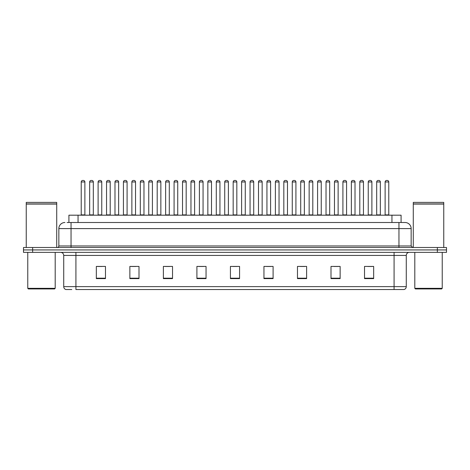<?xml version="1.0" encoding="UTF-8"?>
<svg xmlns="http://www.w3.org/2000/svg" width="470" height="470" viewBox="0 0 470 470"><rect width="100%" height="100%" fill="white"/><g stroke="black" fill="none" stroke-linecap="round" stroke-linejoin="round"><path stroke-width="0.7" d="M68.914 222.504L68.914 215.189L401.086 215.189L401.086 222.504M71.793 289.549L66.076 289.549M406.274 286.624C406.186 288.087 405.457 289.062 404.077 289.549L394.083 289.549L394.083 286.624L406.274 286.624L406.274 255.422A3.049 3.049 0 0 1 409.317 252.372M65.923 289.549A3.049 3.049 0 0 1 63.726 286.624L63.726 255.422C63.55 253.565 62.534 252.555 60.683 252.372M32.642 247.496L446.5 247.496L446.5 249.934L23.5 249.934L23.5 252.372L32.642 252.372L32.642 249.934L23.5 249.934L23.5 247.496L32.642 247.496L32.642 249.934L446.5 249.934L446.5 252.372L32.642 252.372M373.662 278.61L373.662 266.42L364.52 266.42L364.52 278.61L373.662 278.61M340.139 278.61L340.139 266.42L330.998 266.42L330.998 278.61L340.139 278.61M306.616 278.61L306.616 266.42L297.475 266.42L297.475 278.61L306.616 278.61M273.094 278.61L273.094 266.42L263.952 266.42L263.952 278.61L273.094 278.61M105.48 278.61L105.48 266.42L96.338 266.42L96.338 278.61L105.48 278.61M139.002 278.61L139.002 266.42L129.861 266.42L129.861 278.61L139.002 278.61M172.525 278.61L172.525 266.42L163.384 266.42L163.384 278.61L172.525 278.61M206.048 278.61L206.048 266.42L196.907 266.42L196.907 278.61L206.048 278.61M239.571 278.61L239.571 266.42L230.429 266.42L230.429 278.61L239.571 278.61M394.083 289.549L75.917 289.549L75.917 286.624L394.083 286.624L394.083 255.422L63.726 255.422M300.248 266.484L304.819 266.484M334.017 266.484L338.588 266.484M367.781 266.484L372.352 266.484M198.945 266.484L203.516 266.484M165.182 266.484L169.752 266.484M131.412 266.484L135.983 266.484M97.648 266.484L102.219 266.484M266.484 266.484L271.055 266.484M232.715 266.484L237.285 266.484M67.222 222.504L404.958 222.504M67.081 222.504L71.041 222.504L71.041 228.602L58.85 228.602L58.85 245.969A1.522 1.522 0 0 1 57.328 247.496M64.948 222.504A6.092 6.092 0 0 0 58.85 228.602M405.052 222.504A6.092 6.092 0 0 1 411.15 228.602L411.15 245.969L412.672 247.496M84.876 181.972L81.222 181.972A1.522 1.522 0 0 1 82.744 180.451L83.355 180.451A1.522 1.522 0 0 1 84.876 181.972L84.876 214.884A0.306 0.306 0 0 0 85.182 215.189M81.222 181.972L81.222 214.884A0.306 0.306 0 0 1 80.916 215.189M89.664 181.972A1.522 1.522 0 0 1 91.186 180.451L91.797 180.451A1.522 1.522 0 0 1 93.319 181.972L89.664 181.972L89.664 214.884A0.306 0.306 0 0 1 89.359 215.189M93.319 181.972L93.319 214.884A0.306 0.306 0 0 0 93.624 215.189M101.761 181.972L98.107 181.972A1.522 1.522 0 0 1 99.628 180.451L100.239 180.451A1.522 1.522 0 0 1 101.761 181.972L101.761 214.884A0.306 0.306 0 0 0 102.066 215.189M98.107 181.972L98.107 214.884A0.306 0.306 0 0 1 97.801 215.189M118.646 181.972L114.986 181.972A1.522 1.522 0 0 1 116.513 180.451L117.118 180.451A1.522 1.522 0 0 1 118.646 181.972L118.646 214.884A0.306 0.306 0 0 0 118.951 215.189M114.986 181.972L114.986 214.884A0.306 0.306 0 0 1 114.68 215.189M135.53 181.972L131.87 181.972A1.522 1.522 0 0 1 133.392 180.451L134.003 180.451A1.522 1.522 0 0 1 135.53 181.972L135.53 214.884A0.306 0.306 0 0 0 135.83 215.189M131.87 181.972L131.87 214.884A0.306 0.306 0 0 1 131.565 215.189M152.409 181.972L148.755 181.972A1.522 1.522 0 0 1 150.277 180.451L150.888 180.451A1.522 1.522 0 0 1 152.409 181.972L152.409 214.884A0.306 0.306 0 0 0 152.715 215.189M148.755 181.972L148.755 214.884A0.306 0.306 0 0 1 148.45 215.189M106.543 181.972A1.522 1.522 0 0 1 108.071 180.451L108.682 180.451A1.522 1.522 0 0 1 110.203 181.972L106.543 181.972L106.543 214.884A0.306 0.306 0 0 1 106.244 215.189M110.203 181.972L110.203 214.884A0.306 0.306 0 0 0 110.509 215.189M123.428 181.972A1.522 1.522 0 0 1 124.955 180.451L125.561 180.451A1.522 1.522 0 0 1 127.088 181.972L123.428 181.972L123.428 214.884A0.306 0.306 0 0 1 123.122 215.189M127.088 181.972L127.088 214.884A0.306 0.306 0 0 0 127.394 215.189M140.313 181.972A1.522 1.522 0 0 1 141.834 180.451L142.445 180.451A1.522 1.522 0 0 1 143.967 181.972L140.313 181.972L140.313 214.884A0.306 0.306 0 0 1 140.007 215.189M143.967 181.972L143.967 214.884A0.306 0.306 0 0 0 144.272 215.189M54.585 288.944L28.376 288.944L27.765 288.333L55.196 288.333L54.585 288.944M27.765 252.372L27.765 288.333M55.196 252.372L55.196 288.333M26.244 204.068L56.717 204.068L26.244 204.068L26.244 247.496M56.717 204.068L56.717 247.496M56.565 203.915L26.396 203.915M56.717 203.763L56.717 202.394L26.244 202.394L26.244 203.763M441.624 288.944L415.415 288.944L414.804 288.333L442.235 288.333L441.624 288.944M414.804 252.372L414.804 288.333M442.235 252.372L442.235 288.333M413.283 204.068L443.756 204.068L413.283 204.068L413.283 247.496M443.756 204.068L443.756 247.496M443.604 203.915L413.436 203.915M443.756 203.763L443.756 202.394L413.283 202.394L413.283 203.763M169.294 181.972L165.64 181.972A1.522 1.522 0 0 1 167.161 180.451L167.772 180.451A1.522 1.522 0 0 1 169.294 181.972L169.294 214.884A0.306 0.306 0 0 0 169.6 215.189M165.64 181.972L165.64 214.884A0.306 0.306 0 0 1 165.334 215.189M186.179 181.972L182.519 181.972A1.522 1.522 0 0 1 184.046 180.451L184.657 180.451A1.522 1.522 0 0 1 186.179 181.972L186.179 214.884A0.306 0.306 0 0 0 186.484 215.189M182.519 181.972L182.519 214.884A0.306 0.306 0 0 1 182.219 215.189M203.064 181.972L199.403 181.972A1.522 1.522 0 0 1 200.931 180.451L201.536 180.451A1.522 1.522 0 0 1 203.064 181.972L203.064 214.884A0.306 0.306 0 0 0 203.369 215.189M199.403 181.972L199.403 214.884A0.306 0.306 0 0 1 199.098 215.189M157.197 181.972A1.522 1.522 0 0 1 158.719 180.451L159.33 180.451A1.522 1.522 0 0 1 160.852 181.972L157.197 181.972L157.197 214.884A0.306 0.306 0 0 1 156.892 215.189M160.852 181.972L160.852 214.884A0.306 0.306 0 0 0 161.157 215.189M174.082 181.972A1.522 1.522 0 0 1 175.604 180.451L176.215 180.451A1.522 1.522 0 0 1 177.736 181.972L174.082 181.972L174.082 214.884A0.306 0.306 0 0 1 173.777 215.189M177.736 181.972L177.736 214.884A0.306 0.306 0 0 0 178.042 215.189M190.961 181.972A1.522 1.522 0 0 1 192.488 180.451L193.094 180.451A1.522 1.522 0 0 1 194.621 181.972L190.961 181.972L190.961 214.884A0.306 0.306 0 0 1 190.655 215.189M194.621 181.972L194.621 214.884A0.306 0.306 0 0 0 194.927 215.189M219.942 181.972L216.288 181.972A1.522 1.522 0 0 1 217.81 180.451L218.421 180.451A1.522 1.522 0 0 1 219.942 181.972L219.942 214.884A0.306 0.306 0 0 0 220.248 215.189M216.288 181.972L216.288 214.884A0.306 0.306 0 0 1 215.983 215.189M236.827 181.972L233.173 181.972A1.522 1.522 0 0 1 234.695 180.451L235.305 180.451A1.522 1.522 0 0 1 236.827 181.972L236.827 214.884A0.306 0.306 0 0 0 237.133 215.189M233.173 181.972L233.173 214.884A0.306 0.306 0 0 1 232.867 215.189M253.712 181.972L250.058 181.972A1.522 1.522 0 0 1 251.579 180.451L252.19 180.451A1.522 1.522 0 0 1 253.712 181.972L253.712 214.884A0.306 0.306 0 0 0 254.017 215.189M250.058 181.972L250.058 214.884A0.306 0.306 0 0 1 249.752 215.189M270.597 181.972L266.937 181.972A1.522 1.522 0 0 1 268.464 180.451L269.069 180.451A1.522 1.522 0 0 1 270.597 181.972L270.597 214.884A0.306 0.306 0 0 0 270.902 215.189M266.937 181.972L266.937 214.884A0.306 0.306 0 0 1 266.631 215.189M287.481 181.972L283.821 181.972A1.522 1.522 0 0 1 285.343 180.451L285.954 180.451A1.522 1.522 0 0 1 287.481 181.972L287.481 214.884A0.306 0.306 0 0 0 287.781 215.189M283.821 181.972L283.821 214.884A0.306 0.306 0 0 1 283.516 215.189M207.846 181.972A1.522 1.522 0 0 1 209.367 180.451L209.978 180.451A1.522 1.522 0 0 1 211.506 181.972L207.846 181.972L207.846 214.884A0.306 0.306 0 0 1 207.54 215.189M211.506 181.972L211.506 214.884A0.306 0.306 0 0 0 211.805 215.189M224.731 181.972A1.522 1.522 0 0 1 226.252 180.451L226.863 180.451A1.522 1.522 0 0 1 228.385 181.972L224.731 181.972L224.731 214.884A0.306 0.306 0 0 1 224.425 215.189M228.385 181.972L228.385 214.884A0.306 0.306 0 0 0 228.69 215.189M241.615 181.972A1.522 1.522 0 0 1 243.137 180.451L243.748 180.451A1.522 1.522 0 0 1 245.27 181.972L241.615 181.972L241.615 214.884A0.306 0.306 0 0 1 241.31 215.189M245.27 181.972L245.27 214.884A0.306 0.306 0 0 0 245.575 215.189M258.494 181.972A1.522 1.522 0 0 1 260.022 180.451L260.633 180.451A1.522 1.522 0 0 1 262.154 181.972L258.494 181.972L258.494 214.884A0.306 0.306 0 0 1 258.195 215.189M262.154 181.972L262.154 214.884A0.306 0.306 0 0 0 262.46 215.189M275.379 181.972A1.522 1.522 0 0 1 276.906 180.451L277.512 180.451A1.522 1.522 0 0 1 279.039 181.972L275.379 181.972L275.379 214.884A0.306 0.306 0 0 1 275.073 215.189M279.039 181.972L279.039 214.884A0.306 0.306 0 0 0 279.345 215.189M304.36 181.972L300.706 181.972A1.522 1.522 0 0 1 302.228 180.451L302.839 180.451A1.522 1.522 0 0 1 304.36 181.972L304.36 214.884A0.306 0.306 0 0 0 304.666 215.189M300.706 181.972L300.706 214.884A0.306 0.306 0 0 1 300.401 215.189M321.245 181.972L317.591 181.972A1.522 1.522 0 0 1 319.112 180.451L319.723 180.451A1.522 1.522 0 0 1 321.245 181.972L321.245 214.884A0.306 0.306 0 0 0 321.551 215.189M317.591 181.972L317.591 214.884A0.306 0.306 0 0 1 317.285 215.189M338.13 181.972L334.47 181.972A1.522 1.522 0 0 1 335.997 180.451L336.608 180.451A1.522 1.522 0 0 1 338.13 181.972L338.13 214.884A0.306 0.306 0 0 0 338.435 215.189M334.47 181.972L334.47 214.884A0.306 0.306 0 0 1 334.17 215.189M355.014 181.972L351.354 181.972A1.522 1.522 0 0 1 352.882 180.451L353.487 180.451A1.522 1.522 0 0 1 355.014 181.972L355.014 214.884A0.306 0.306 0 0 0 355.32 215.189M351.354 181.972L351.354 214.884A0.306 0.306 0 0 1 351.049 215.189M371.893 181.972L368.239 181.972A1.522 1.522 0 0 1 369.761 180.451L370.372 180.451A1.522 1.522 0 0 1 371.893 181.972L371.893 214.884A0.306 0.306 0 0 0 372.199 215.189M368.239 181.972L368.239 214.884A0.306 0.306 0 0 1 367.934 215.189M388.778 181.972L385.124 181.972A1.522 1.522 0 0 1 386.646 180.451L387.257 180.451A1.522 1.522 0 0 1 388.778 181.972L388.778 214.884A0.306 0.306 0 0 0 389.084 215.189M385.124 181.972L385.124 214.884A0.306 0.306 0 0 1 384.818 215.189M292.264 181.972A1.522 1.522 0 0 1 293.785 180.451L294.396 180.451A1.522 1.522 0 0 1 295.918 181.972L292.264 181.972L292.264 214.884A0.306 0.306 0 0 1 291.958 215.189M295.918 181.972L295.918 214.884A0.306 0.306 0 0 0 296.223 215.189M309.148 181.972A1.522 1.522 0 0 1 310.67 180.451L311.281 180.451A1.522 1.522 0 0 1 312.803 181.972L309.148 181.972L309.148 214.884A0.306 0.306 0 0 1 308.843 215.189M312.803 181.972L312.803 214.884A0.306 0.306 0 0 0 313.108 215.189M326.033 181.972A1.522 1.522 0 0 1 327.555 180.451L328.166 180.451A1.522 1.522 0 0 1 329.687 181.972L326.033 181.972L326.033 214.884A0.306 0.306 0 0 1 325.728 215.189M329.687 181.972L329.687 214.884A0.306 0.306 0 0 0 329.993 215.189M342.912 181.972A1.522 1.522 0 0 1 344.44 180.451L345.045 180.451A1.522 1.522 0 0 1 346.572 181.972L342.912 181.972L342.912 214.884A0.306 0.306 0 0 1 342.606 215.189M346.572 181.972L346.572 214.884A0.306 0.306 0 0 0 346.878 215.189M359.797 181.972A1.522 1.522 0 0 1 361.318 180.451L361.929 180.451A1.522 1.522 0 0 1 363.457 181.972L359.797 181.972L359.797 214.884A0.306 0.306 0 0 1 359.491 215.189M363.457 181.972L363.457 214.884A0.306 0.306 0 0 0 363.757 215.189M376.681 181.972A1.522 1.522 0 0 1 378.203 180.451L378.814 180.451A1.522 1.522 0 0 1 380.336 181.972L376.681 181.972L376.681 214.884A0.306 0.306 0 0 1 376.376 215.189M380.336 181.972L380.336 214.884A0.306 0.306 0 0 0 380.641 215.189M78.055 222.504L78.055 215.189M391.945 222.504L391.945 215.189M394.083 252.372L394.083 255.422L406.274 255.422M63.726 286.624L75.917 286.624L75.917 252.372M437.359 252.372L437.359 247.496M239.571 278.187L230.429 278.187M206.048 278.187L196.907 278.187M172.525 278.187L163.384 278.187M139.002 278.187L129.861 278.187M105.48 278.187L96.338 278.187M273.094 278.187L263.952 278.187M306.616 278.187L297.475 278.187M340.139 278.187L330.998 278.187M373.662 278.187L364.52 278.187M71.041 247.496L71.041 245.969L411.15 245.969M58.85 245.969L71.041 245.969L71.041 228.602L398.96 228.602L398.96 247.496M411.15 228.602L398.96 228.602L398.96 222.504M81.222 214.884L84.876 214.884M89.664 214.884L93.319 214.884M98.107 214.884L101.761 214.884M114.986 214.884L118.646 214.884M131.87 214.884L135.53 214.884M148.755 214.884L152.409 214.884M106.543 214.884L110.203 214.884M123.428 214.884L127.088 214.884M140.313 214.884L143.967 214.884M165.64 214.884L169.294 214.884M182.519 214.884L186.179 214.884M199.403 214.884L203.064 214.884M157.197 214.884L160.852 214.884M174.082 214.884L177.736 214.884M190.961 214.884L194.621 214.884M216.288 214.884L219.942 214.884M233.173 214.884L236.827 214.884M250.058 214.884L253.712 214.884M266.937 214.884L270.597 214.884M283.821 214.884L287.481 214.884M207.846 214.884L211.506 214.884M224.731 214.884L228.385 214.884M241.615 214.884L245.27 214.884M258.494 214.884L262.154 214.884M275.379 214.884L279.039 214.884M300.706 214.884L304.36 214.884M317.591 214.884L321.245 214.884M334.47 214.884L338.13 214.884M351.354 214.884L355.014 214.884M368.239 214.884L371.893 214.884M385.124 214.884L388.778 214.884M292.264 214.884L295.918 214.884M309.148 214.884L312.803 214.884M326.033 214.884L329.687 214.884M342.912 214.884L346.572 214.884M359.797 214.884L363.457 214.884M376.681 214.884L380.336 214.884"/></g></svg>
